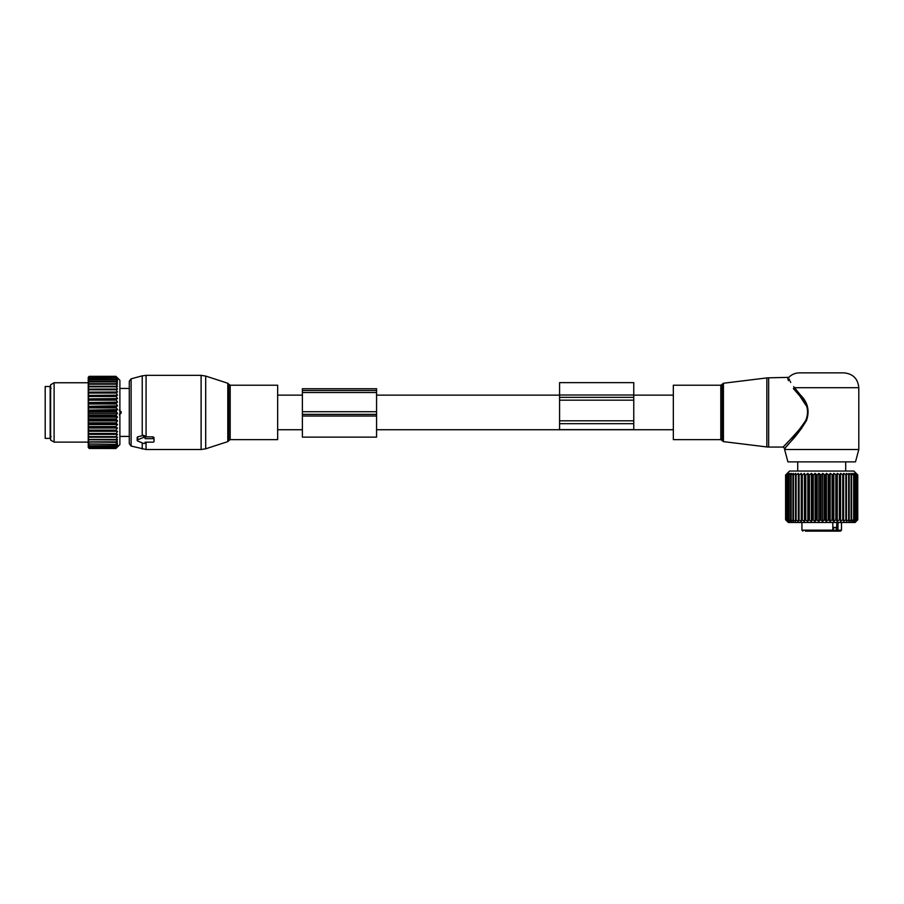 <?xml version="1.0" encoding="UTF-8"?>
<svg xmlns="http://www.w3.org/2000/svg" width="904" height="904" viewBox="0 0 904 904"><rect width="100%" height="100%" fill="white"/><g stroke="black" fill="none" stroke-linecap="round" stroke-linejoin="round"><path stroke-width="1.36" d="M673.333 399.387L673.333 385.228L720.804 385.228L720.804 439.638L673.333 439.638L673.333 399.387M800.548 395.127L799.701 395.839L793.486 388.72L794.571 387.703C786.333 374.279 786.333 374.279 794.571 387.703L800.548 395.127C807.826 402.337 809.814 410.8 806.504 420.518C801.328 429.027 796.164 435.965 790.989 441.344C778.129 455.548 787.203 446.406 800.548 429.739M784.615 449.525L858.8 449.525L855.489 461.887L787.926 461.887L784.615 449.525L785.519 447.525M786.141 446.836L789.407 443.152M791.678 440.553L793.78 438.101M797.464 433.66L798.232 432.711M806.831 406.642L799.701 395.839C807.272 402.743 809.34 410.868 805.893 420.19C800.515 428.349 795.136 435.005 789.757 440.158C776.378 453.774 785.825 445.017 799.701 429.027M784.615 448.531L783.124 447.051L786.096 443.988M790.525 439.333L792.593 437.118M796.526 432.756L797.091 432.112M793.486 388.72C785.169 374.55 785.169 374.55 793.486 388.72L793.362 388.573M787.813 378.369L788.051 379.488M788.209 380.03L788.412 380.652M789.203 378.979L789.599 380.098M790.085 381.205L790.729 382.448M793.667 386.675L794.232 387.33M807.08 407.241L808.108 412.744M807.95 414.439L805.611 420.71M801.893 427.931L801.046 429.084M783.124 447.051L768.649 447.051L768.649 377.815L788.808 377.363C791.746 374.425 795.294 372.934 799.452 372.866L843.963 372.866C852.98 373.747 857.919 378.697 858.8 387.703L794.571 387.703M832.821 527.427L836.144 527.427L836.144 530.151L833.725 531.134L840.505 531.134L837.895 531.134L838.064 522.478M817.736 531.134L825.668 531.134M805.859 531.134L811.17 531.134M827.42 531.134L828.629 531.134M830.222 531.134L833.725 531.134L833.725 527.427M829.42 531.134L830.799 531.134M805.374 531.134L831.251 531.134L832.821 530.151L832.821 522.478M836.742 522.478L836.742 530.151A0.994 0.701 90 0 0 837.443 531.134L837.895 531.134M787.633 473.425L785.599 474.995L789.554 471.041L853.851 471.041L857.772 474.995L857.726 519.755L857.726 474.995L855.998 473.391L857.387 474.995L857.387 519.755L855.998 521.371L857.726 519.755M785.779 474.995L785.779 519.755L787.26 521.371L785.599 519.755L788.322 522.478L855.094 522.478L857.772 519.755L857.726 474.995M857.252 474.995L855.365 473.391L856.563 474.995L854.336 473.391L855.003 474.995L852.901 473.391L853.659 474.995L853.659 519.755L852.901 521.371L855.003 519.755L854.336 521.371L856.563 519.755L855.365 521.371L857.252 519.755M788.457 473.425L787.429 474.995L789.689 473.425M787.678 473.391L786.39 474.995L786.39 519.755L788.514 521.371L787.429 519.755L789.746 521.371L788.876 519.755L791.362 521.371L790.729 519.755L793.362 521.371L792.955 519.755L795.689 521.371L795.543 519.755L798.345 521.371L798.435 519.755L801.272 521.371L801.611 519.755L804.458 521.371L805.035 519.755L807.848 521.371L808.662 519.755L811.408 521.371L812.436 519.755L815.092 521.371L816.335 519.755L818.854 521.371L820.29 519.755L822.651 521.371L824.267 519.755L826.448 521.371L828.222 519.755L830.177 521.371L832.087 519.755L833.804 521.371L835.827 519.755L837.285 521.371L839.398 519.755L840.121 519.755L840.573 521.371L842.754 519.755L843.421 519.755L843.635 521.371L845.85 519.755L846.46 519.755L846.438 521.371L848.653 519.755L848.924 521.371L851.613 519.755L851.093 521.371L853.263 519.755M788.514 473.391L786.39 474.995M789.746 473.391L788.876 474.995L788.876 519.755M853.263 474.995L851.093 473.391L851.613 474.995L848.924 473.391L849.206 474.995L846.438 473.391L846.46 474.995L843.635 473.391L843.421 474.995L840.573 473.391L840.121 474.995L837.285 473.391L836.584 474.995L833.804 473.391L832.878 474.995L830.177 473.391L829.036 474.995L826.448 473.391L825.103 474.995L822.651 473.391L821.126 474.995L818.854 473.391L817.159 474.995L815.092 473.391L813.25 474.995L811.408 473.391L809.442 474.995L807.848 473.391L805.78 474.995L805.035 474.995L804.458 473.391L802.311 474.995L801.611 474.995L801.272 473.391L799.079 474.995L798.435 474.995L798.345 473.391L796.119 474.995L795.689 473.391L793.475 474.995L793.362 473.391L791.169 474.995L791.362 473.391L788.876 474.995M853.659 474.995L853.659 519.755M855.003 474.995L855.003 519.755M855.308 474.995L855.308 519.755M856.337 474.995L856.337 519.755M856.563 474.995L856.563 519.755M857.387 474.995L857.387 519.755M785.779 519.755L787.678 521.371L786.39 519.755M785.599 519.755L785.599 474.995L785.599 519.755M785.87 474.995L785.87 519.755M786.57 474.995L786.57 519.755M787.429 474.995L787.429 519.755M787.689 474.995L787.689 519.755M789.237 474.995L789.237 519.755M790.729 474.995L790.729 519.755M791.169 474.995L791.169 519.755M792.955 474.995L792.955 519.755M793.475 474.995L793.475 519.755M795.543 474.995L795.543 519.755M796.119 474.995L796.119 519.755M798.345 473.391L798.345 521.371M798.435 474.995L798.435 519.755M799.079 474.995L799.079 519.755M801.272 473.391L801.272 521.371M801.611 474.995L801.611 519.755M802.311 474.995L802.311 519.755M804.458 473.391L804.458 521.371M805.035 474.995L805.035 519.755M805.78 474.995L805.78 519.755M807.848 473.391L807.848 521.371M808.662 474.995L808.662 519.755M809.442 474.995L809.442 519.755M811.408 473.391L811.408 521.371M812.436 474.995L812.436 519.755M813.25 474.995L813.25 519.755M815.092 473.391L815.092 521.371M816.335 474.995L816.335 519.755M817.159 474.995L817.159 519.755M818.854 473.391L818.854 521.371M820.29 474.995L820.29 519.755M821.126 474.995L821.126 519.755M822.651 473.391L822.651 521.371M824.267 474.995L824.267 519.755M825.103 474.995L825.103 519.755M826.448 473.391L826.448 521.371M828.222 474.995L828.222 519.755M829.036 474.995L829.036 519.755M830.177 473.391L830.177 521.371M832.087 474.995L832.087 519.755M832.878 474.995L832.878 519.755M833.804 473.391L833.804 521.371M835.827 474.995L835.827 519.755M836.584 474.995L836.584 519.755M837.285 473.391L837.285 521.371M839.398 474.995L839.398 519.755M840.121 474.995L840.121 519.755M840.573 473.391L840.573 521.371M842.754 474.995L842.754 519.755M843.421 474.995L843.421 519.755M843.635 473.391L843.635 521.371M845.85 474.995L845.85 519.755M846.46 474.995L846.46 519.755M848.653 474.995L848.653 519.755M849.206 474.995L849.206 519.755M851.139 474.995L851.139 519.755M851.613 474.995L851.613 519.755M797.723 461.887L797.723 470.509A2.226 2.226 0 0 0 797.226 471.041A2.226 2.226 0 0 1 797.735 470.509L797.791 471.041M846.189 471.041A2.226 2.226 0 0 0 845.681 470.509L845.613 471.041M559.576 382.641L559.576 395.003L633.76 395.003L633.76 382.641L559.576 382.641M559.576 423.682L633.76 423.682L633.76 429.626L559.576 429.626L559.576 395.003M559.576 400.178L633.76 400.178L633.76 395.003M633.76 400.178L633.76 423.682M277.652 404.777L277.652 439.638L230.181 439.638L230.181 385.228L277.652 385.228L277.652 404.777M119.882 388.449L129.283 388.449L129.283 381.217L129.283 443.649L131.114 446.045L146.075 449.525L201.106 449.525L201.106 375.341L205.694 376.064L205.694 448.802L201.106 449.525M129.283 423.931L129.283 436.417L119.882 436.417M131.114 446.045L131.114 378.821L142.233 375.849L142.233 435.728L137.69 436.835L137.69 438.044M142.233 435.728L143.623 435.31L145.103 436.101L145.103 438.666L153.025 438.666A0.994 0.701 180 0 1 154.008 439.367L154.008 441.457A0.994 0.701 180 0 1 153.025 442.158L145.103 442.158L145.103 442.836L145.103 442.158M142.233 375.849L146.075 375.341L146.075 436.858L145.103 436.835M146.075 436.858L153.025 436.858L154.008 437.592L154.008 439.694M154.008 437.592L154.008 439.367M137.69 436.835L137.69 439.807A0.994 0.701 180 0 0 137.69 441.016L143.623 443.435A0.994 0.701 180 0 0 145.103 442.836M137.69 439.807L143.623 437.378A0.994 0.701 180 0 1 145.103 437.988L145.103 438.666M145.103 436.101L145.103 437.988M50.149 386.471L50.149 438.395L45.2 438.395L45.2 386.471L50.149 386.471M117.497 379.194L115.927 376.505L117.531 377.985L115.927 376.324L119.882 380.279L119.882 444.576L115.927 448.508L89.213 448.463L115.927 448.463L117.531 446.723L115.927 448.113L89.213 447.977L88.23 446.825L89.213 448.508M115.927 444.384L89.213 443.988L115.927 444.384L117.531 443.627L115.927 445.728L89.213 445.728L88.23 444.452L89.213 447.062L115.927 447.062L117.531 445.062L115.927 445.728M115.927 447.977L117.531 446.09L115.927 447.062M88.23 447.401L89.213 448.463M88.23 445.841L88.23 446.825M117.497 380.426L115.927 379.601L117.531 382.098L115.927 381.454L117.531 384.087L115.927 383.691L117.531 386.415L115.927 386.268L117.531 389.07L115.927 389.161L117.531 391.997L115.927 392.336L117.531 395.184L115.927 395.76L117.531 398.574L115.927 399.387L117.531 402.133L115.927 403.161L117.531 405.817L115.927 407.06L117.531 409.58L115.927 411.026L117.531 413.388L115.927 415.004L117.531 417.173L115.927 418.947L117.531 420.902L115.927 422.812L117.531 424.53L115.927 426.552L115.927 427.321L117.531 428.01L115.927 430.123L115.927 430.846L117.531 431.298L115.927 434.146L117.531 434.361L88.23 434.361L88.23 444.452M88.23 434.361L88.23 432.146L89.213 434.146L115.927 434.146M117.531 431.298L88.23 431.298L88.23 432.146M88.23 431.298L88.23 428.835L89.213 430.846L115.927 430.846M117.531 428.01L88.23 428.01L88.23 428.835M88.23 428.01L88.23 425.321L89.213 427.321L115.927 427.321M117.531 424.53L88.23 424.53L88.23 425.321M88.23 424.53L88.23 421.648L89.213 423.603L115.927 423.603M117.531 420.902L88.23 420.902L88.23 421.648M88.23 420.902L88.23 417.863L89.213 419.761L115.927 419.761M117.531 417.173L88.23 417.173L88.23 417.863M88.23 417.173L88.23 414.009L89.213 415.829L115.927 415.829M117.531 413.388L88.23 413.388L88.23 414.009M88.23 413.388L88.23 410.145L89.213 411.851L115.927 411.851M117.531 409.58L88.23 410.145M88.23 409.58L88.23 406.303L89.213 407.885L115.927 407.885M117.531 405.817L88.23 406.303M88.23 405.817L88.23 402.54L89.213 403.975L115.927 403.975M117.531 402.133L88.23 402.54M88.23 402.133L88.23 398.89L89.213 400.167L115.927 400.167M117.531 398.574L88.23 398.89M88.23 398.574L88.23 395.41L89.213 396.506L115.927 396.506M117.531 395.184L88.23 395.41M88.23 395.184L88.23 392.133L89.213 393.037L115.927 393.037M117.531 391.997L88.23 392.133M88.23 391.997L88.23 389.104L89.213 389.805L115.927 389.805M117.531 389.07L88.23 389.104M88.23 389.07L88.23 377.318L89.213 376.324L115.927 376.335L89.213 376.324L88.23 377.341M117.531 379.239L115.927 378.154L89.213 378.426L115.927 378.154M117.531 380.471L115.927 378.426M117.531 434.361L115.927 436.575L89.213 436.575L89.213 437.186L115.927 437.186L115.927 436.575M115.927 443.988L117.531 441.819L115.927 442.338L117.531 439.66L115.927 439.932L117.531 437.163L115.927 437.186M88.23 443.921L89.213 444.384M115.927 446.034L89.213 445.728M88.23 445.446L89.213 446.034M115.927 447.288L89.213 447.062M88.23 446.565L89.213 447.288M115.927 448.113L89.213 447.977M88.23 447.265L89.213 448.113M88.23 442.666L89.213 443.988M115.927 442.338L88.23 442.022M88.23 440.519L89.213 442.338M115.927 441.864L89.213 441.864M115.927 439.932L88.23 439.762M88.23 438.022L89.213 439.932M115.927 439.389L89.213 439.389M88.23 437.174L89.213 437.186M88.23 435.231L89.213 436.575M88.23 434.282L89.213 434.146M115.927 433.479L89.213 433.479M88.23 431.129L89.213 430.846M115.927 430.123L89.213 430.123M88.23 427.739L89.213 427.321M115.927 426.552L89.213 426.552M88.23 424.168L89.213 423.603M115.927 422.812L89.213 422.812M88.23 420.462L89.213 419.761M115.927 418.947L89.213 418.947M88.23 416.654L89.213 415.829M115.927 415.004L89.213 415.004M88.23 412.789L89.213 411.851M115.927 411.026L89.213 411.026M88.23 408.924L89.213 407.885M115.927 407.06L89.213 407.06M88.23 405.105L89.213 403.975M115.927 403.161L89.213 403.161M88.23 401.365L89.213 400.167M115.927 399.387L89.213 399.387M88.23 397.771L89.213 396.506M115.927 395.76L89.213 395.76M88.23 394.347L89.213 393.037M115.927 392.336L89.213 392.336M88.23 391.149L89.213 389.805M115.927 389.161L89.213 389.161M115.927 386.844L89.213 386.844L88.23 388.2M88.23 386.358L89.213 386.844M115.927 386.268L89.213 386.268M115.927 384.2L89.213 384.2L88.23 385.556M88.23 383.929L89.213 384.2M115.927 383.691L89.213 383.691M115.927 381.895L89.213 381.895L88.23 383.228M88.23 381.85L89.213 381.895M115.927 381.454L89.213 381.454M115.927 379.962L89.213 379.962L88.23 381.262M88.23 380.132L89.213 379.962M115.927 379.601L89.213 379.601M88.23 379.669L89.213 378.426M88.23 378.81L89.213 378.154M115.927 377.296L89.213 377.296L88.23 378.482M88.23 377.906L89.213 377.296M115.927 377.115L89.213 377.115M115.927 376.595L89.213 376.595L88.23 377.702M88.23 377.409L89.213 376.595M115.927 376.505L89.213 376.505M88.23 442.112L54.104 442.112L54.104 382.754L88.23 382.754M54.104 382.754L50.635 384.754L50.635 440.112L54.104 442.112M119.328 414.733L121.102 413.173L121.102 411.693L119.328 410.133M302.388 411.715L302.388 437.129L376.572 437.129L376.572 388.743L302.388 388.743L302.388 411.715L376.572 411.715M720.804 439.638L722.206 440.632L722.206 384.234L720.804 385.228M722.206 440.632L723.426 441.615L723.426 383.251L766.841 377.917L766.841 446.949L768.649 447.051M836.144 530.151L841.488 530.151L840.505 531.134M802.91 531.134L801.927 530.151L832.821 530.151M559.576 397.342L633.76 397.342M559.576 420.812L633.76 420.812M230.181 385.228L228.768 384.2L228.768 440.666L230.181 439.638M228.768 384.2L227.808 383.251L227.808 441.615L205.694 448.802M142.233 442.87L142.233 449.017M146.075 442.158L146.075 449.525M143.623 435.31L143.623 437.378M153.025 436.858L153.025 438.666M121.102 411.693L119.882 411.693M121.102 413.173L119.882 413.173M302.388 414.36L376.572 414.36M302.388 416.021L376.572 416.021M302.388 390.483L376.572 390.483M302.388 392.517L376.572 392.517M673.333 395.127L633.76 395.127M559.576 395.127L376.572 395.127M302.388 395.127L277.652 395.127M673.333 429.739L376.572 429.739M302.388 429.739L277.652 429.739M858.8 449.525L858.8 387.703M722.206 384.234L723.426 383.251M723.426 441.615L766.841 446.949M766.841 377.917L768.649 377.815M841.488 530.151L841.488 522.478M801.927 530.151L801.927 522.478M845.692 470.509L845.692 461.887M228.768 440.666L227.808 441.615M131.114 378.821L129.283 381.217M227.808 383.251L205.694 376.064M146.075 375.341L201.106 375.341M137.193 437.355L137.193 440.406M51.132 436.542L50.149 437.536M51.132 388.324L50.149 387.33"/></g></svg>
